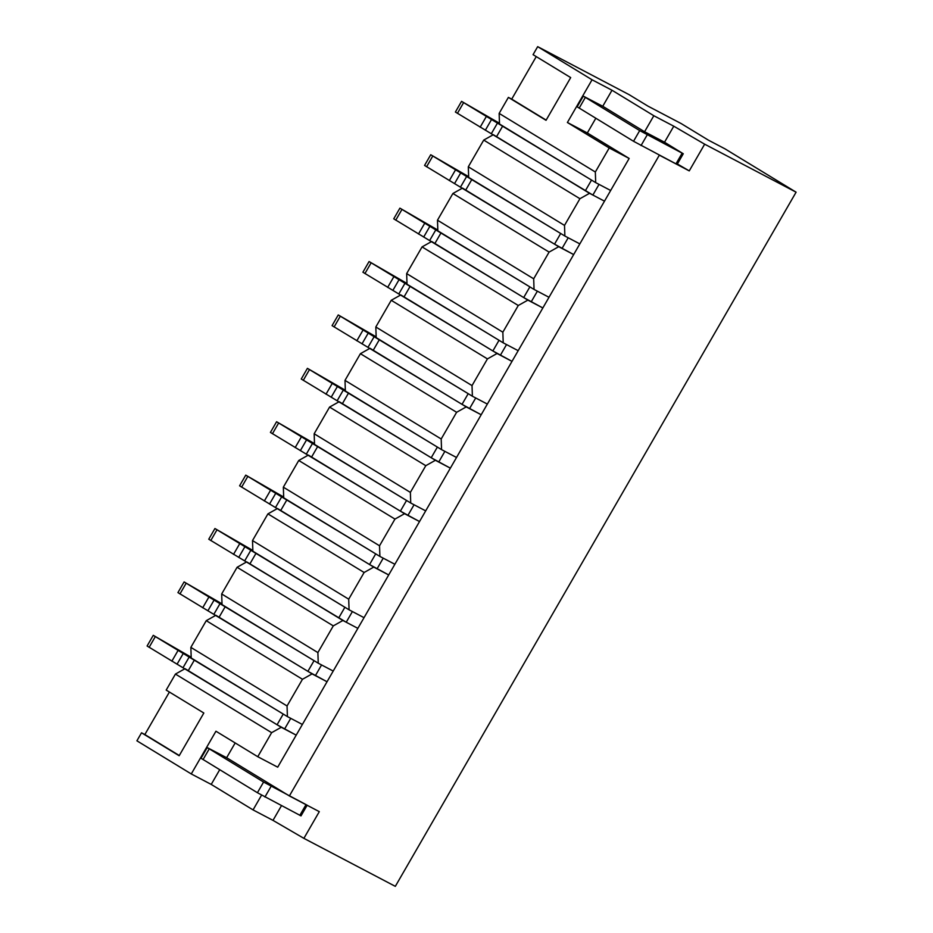 <?xml version="1.0" encoding="UTF-8"?>
<svg xmlns="http://www.w3.org/2000/svg" width="933" height="933" viewBox="0 0 933 933"><rect width="100%" height="100%" fill="white"/><g stroke="black" fill="none" stroke-linecap="round" stroke-linejoin="round"><path stroke-width="1.4" d="M562.028 248.458L568.197 237.775L579.836 243.886L564.873 236.026L468.681 177.422L468.308 166.797L564.512 225.401L579.929 198.706L589.539 193.318L604.502 201.166L592.863 195.055L599.033 184.384L610.66 190.484L573.667 254.569L554.529 244.166L424.562 165.433L430.731 154.75L468.646 176.664M554.529 244.166L560.686 233.483L430.731 154.75M531.204 301.849L537.373 291.178L549.012 297.289L534.049 289.428L437.845 230.824L437.484 220.188L533.688 278.804L549.094 252.097L558.704 246.709L573.667 254.569L542.843 307.96L523.693 297.557L393.738 218.835L399.907 208.152L437.822 230.066M523.693 297.557L529.862 286.886L399.907 208.152M500.38 355.251L506.537 344.569L518.177 350.68L503.214 342.831L407.021 284.215L406.66 273.591L502.852 332.195L518.27 305.499L527.88 300.111L542.843 307.96L512.007 361.363L492.869 350.96L362.902 272.226L369.071 261.543L406.986 283.457M492.869 350.96L499.038 340.277L369.071 261.543M469.544 408.642L475.713 397.971L487.353 404.082L472.39 396.222L376.186 337.618L375.824 326.982L472.028 385.597L487.434 358.902L497.056 353.502L512.007 361.363L481.183 414.753L462.033 404.351L332.078 325.629L338.247 314.946L376.162 336.86M462.033 404.351L468.203 393.679L338.247 314.946M592.863 195.055L455.397 112.042L461.555 101.359L499.482 123.261M585.353 190.764L591.522 180.081L461.555 101.359M438.72 462.045L444.878 451.362L456.517 457.473L441.554 449.624L345.362 391.009L345 380.384L441.192 438.988L456.61 412.293L466.22 406.905L481.183 414.753L450.359 468.156L431.209 457.753L301.254 379.02L307.412 368.348L345.338 390.251M431.209 457.753L437.379 447.07L307.412 368.348M407.884 515.448L414.054 504.765L425.693 510.876L410.73 503.015L314.526 444.411L314.164 433.775L410.368 492.391L425.786 465.695L435.396 460.296L450.359 468.156L419.523 521.547L400.385 511.144L270.418 432.422L276.588 421.739L314.503 443.653M400.385 511.144L406.543 500.473L276.588 421.739M377.06 568.838L383.23 558.156L394.857 564.267L379.906 556.418L283.702 497.802L283.34 487.178L379.533 545.782L394.951 519.086L404.56 513.698L419.523 521.547L388.699 574.95L369.55 564.547L239.594 485.813L245.752 475.142L283.679 497.044M369.55 564.547L375.719 553.864L245.752 475.142M315.401 675.632L321.57 664.949L333.209 671.06L318.246 663.211L222.042 604.596L221.681 593.971L317.885 652.587L333.291 625.88L342.901 620.492L357.864 628.352L346.225 622.241L352.394 611.558L364.033 617.669L349.07 609.809L252.878 551.205L252.505 540.58L348.709 599.184L364.127 572.489L373.736 567.089L388.699 574.95L327.04 681.743L307.89 671.34L177.935 592.607L184.104 581.935L222.019 603.838M307.89 671.34L314.059 660.657L184.104 581.935M284.577 729.035L290.734 718.352L302.374 724.463L287.411 716.602L191.218 657.998L190.857 647.374L287.049 705.978L302.467 679.282L312.077 673.894L327.04 681.743L296.204 735.146L277.066 724.743L147.099 646.009L153.269 635.326L191.195 657.24M277.066 724.743L283.235 714.06L153.269 635.326M346.225 622.241L208.759 539.216L214.928 528.533L252.843 550.447M338.726 617.938L344.883 607.266L214.928 528.533M664.529 142.224L644.575 131.751L602.753 106.269L583.3 96.134L639.7 130.597L683.271 153.758L664.529 142.224L673.778 126.2L653.823 115.727L612.001 90.244L592.047 79.772L537.676 46.65L533.058 54.662L570.693 77.591L546.038 120.31L508.392 97.382L499.143 113.394L595.336 172.01L595.697 182.635L499.505 124.019L499.143 113.394M583.3 96.134L577.142 106.817L633.53 141.28L677.113 164.441L683.271 153.758M673.778 126.2L704.66 144.183L689.254 170.879L659.328 155.17L289.382 795.942L226.637 757.713L207.196 747.578L201.027 758.261L257.415 792.723L300.997 815.885L307.132 805.261M207.196 747.578L263.584 782.041L307.155 805.202M704.66 144.183L796.094 192.186L724.999 148.86L708.369 140.137L681.183 123.576L647.934 106.117L629.11 94.653L537.676 46.65M796.094 192.186L395.324 886.35L303.89 838.347L319.296 811.652L289.382 795.942M169.398 692.041L144.848 734.551L141.524 732.802L136.906 740.814L191.277 773.947L211.22 784.42L253.053 809.902L272.996 820.375L303.89 838.347M191.277 773.947L215.943 731.227L257.765 756.71L277.707 767.183L296.204 735.146L281.253 727.285L271.631 732.673L175.439 674.069L166.191 690.082L203.837 713.022L179.171 755.742L141.524 732.802M175.439 674.069L185.002 668.704M190.857 647.374L206.263 620.667L215.826 615.313M221.681 593.971L237.099 567.276L246.662 561.911M252.505 540.58L267.923 513.873L277.486 508.508L373.736 567.089M283.34 487.178L298.758 460.482L308.31 455.117M314.164 433.775L329.582 407.08L339.146 401.715M345 380.384L360.406 353.689L369.969 348.324M375.824 326.982L391.242 300.286L400.805 294.921M406.66 273.591L422.066 246.895L431.629 241.53M437.484 220.188L452.902 193.493L462.465 188.128M468.308 166.797L483.726 140.09L493.289 134.737M536.253 56.61L511.716 99.12L508.392 97.382M271.631 732.673L257.765 756.71M179.288 755.532L144.848 734.551M281.253 727.285L185.049 668.681M287.049 705.978L287.411 716.602M302.467 679.282L206.263 620.667M312.077 673.894L215.873 615.279M317.885 652.587L318.246 663.211M333.291 625.88L237.099 567.276M342.901 620.492L246.709 561.888M348.709 599.184L349.07 609.809M364.127 572.489L267.923 513.873M379.533 545.782L379.906 556.418M394.951 519.086L298.758 460.482M404.56 513.698L308.368 455.082M410.368 492.391L410.73 503.015M425.786 465.695L329.582 407.08M435.396 460.296L339.192 401.691M441.192 438.988L441.554 449.624M456.61 412.293L360.406 353.689M466.22 406.905L370.028 348.289M472.028 385.597L472.39 396.222M487.434 358.902L391.242 300.286M497.056 353.502L400.852 294.898M502.852 332.195L503.214 342.831M518.27 305.499L422.066 246.895M527.88 300.111L431.676 241.495M533.688 278.804L534.049 289.428M549.094 252.097L452.902 193.493M558.704 246.709L462.511 188.104M564.512 225.401L564.873 236.026M579.929 198.706L483.726 140.09M589.539 193.318L493.335 134.702M595.336 172.01L609.214 147.974L629.157 158.447L610.66 190.484L595.697 182.635M629.157 158.447L587.335 132.964L567.392 122.491L609.214 147.974M567.392 122.491L592.047 79.772M511.716 99.12L546.155 120.1M587.335 132.964L595.802 118.293M602.753 106.269L612.001 90.244M235.174 742.936L226.637 757.713M219.698 769.748L211.22 784.42M261.555 795.161L253.053 809.902M644.575 131.751L653.823 115.727M689.254 170.879L677.381 163.975M281.463 805.704L272.996 820.375M471.9 179.381L465.73 190.064M432.749 156.091L426.579 166.774M455.479 169.946L449.309 180.617M460.669 172.967L454.511 183.649M466.71 176.36L460.54 187.032M441.064 232.784L434.906 243.466M401.925 209.493L395.755 220.165M424.655 223.337L418.485 234.02M429.845 226.369L423.675 237.052M435.874 229.751L429.705 240.434M410.24 286.174L404.071 296.857M371.089 262.884L364.92 273.567M393.819 276.739L387.661 287.422M399.009 279.76L392.851 290.443M405.05 283.154L398.881 293.825M379.404 339.577L373.247 350.26M340.265 316.287L334.096 326.97M362.995 330.13L356.826 340.813M368.185 333.163L362.016 343.845M374.215 336.545L368.057 347.228M502.724 125.99L496.554 136.661M497.534 122.958L491.364 133.641M491.504 119.576L485.335 130.247M486.315 116.543L480.145 127.226M463.573 102.7L457.415 113.371M348.58 392.968L342.411 403.651M309.429 369.678L303.272 380.361M332.16 383.533L326.002 394.216M337.361 386.554L331.192 397.236M343.391 389.947L337.221 400.63M317.756 446.371L311.587 457.053M278.605 423.081L272.436 433.763M301.336 436.924L295.166 447.607M306.525 439.956L300.356 450.639M312.555 443.338L306.397 454.021M286.921 499.773L280.751 510.444M247.77 476.471L241.612 487.154M270.512 490.326L264.342 501.009M275.702 493.359L269.532 504.03M281.731 496.741L275.562 507.424M225.261 606.567L219.103 617.238M186.122 583.277L179.952 593.948M208.852 597.12L202.683 607.803M214.042 600.152L207.872 610.823M220.071 603.534L213.914 614.217M194.437 659.958L188.268 670.64M155.286 636.668L149.117 647.35M178.016 650.523L171.859 661.194M183.206 653.543L177.048 664.226M189.247 656.937L183.078 667.608M256.097 553.164L249.927 563.847M216.946 529.874L210.776 540.557M239.676 543.729L233.507 554.4M244.866 546.75L238.708 557.433M250.907 550.143L244.738 560.815M579.16 108.146L585.318 97.475M633.53 141.28L639.7 130.597M641.041 145.571L647.199 134.888M675.947 163.905L682.116 153.222M306.001 804.666L299.831 815.349M271.095 786.344L264.925 797.015M263.584 782.041L257.415 792.723M209.214 748.919L203.044 759.602"/></g></svg>
